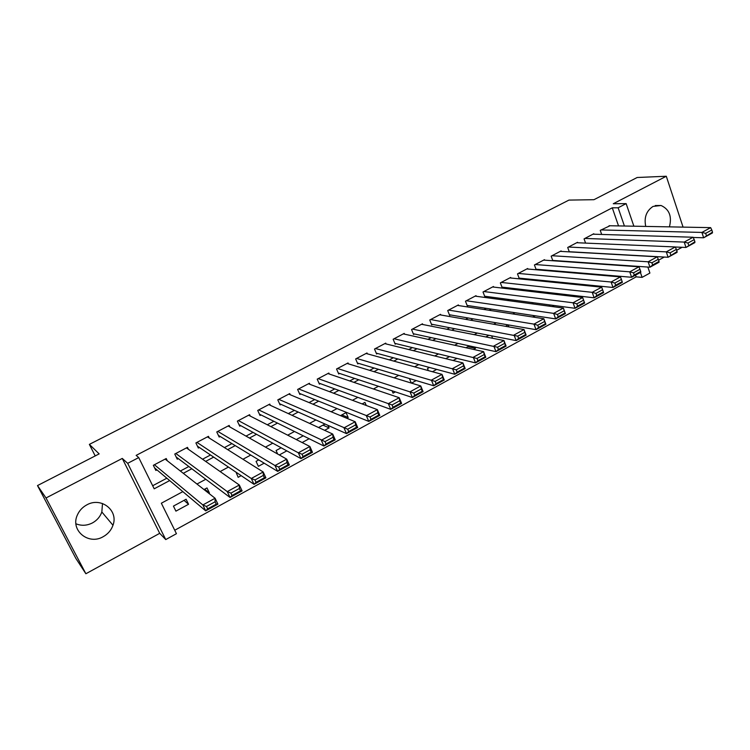 <?xml version="1.0" encoding="UTF-8"?>
<svg xmlns="http://www.w3.org/2000/svg" width="750" height="750" viewBox="0 0 750 750"><rect width="100%" height="100%" fill="white"/><g stroke="black" fill="none" stroke-linecap="round" stroke-linejoin="round"><path stroke-width="1.12" d="M102.497 503.494L101.841 511.988C100.153 516.741 97.022 520.388 92.447 522.919C86.916 525.712 81.413 526.003 75.938 523.781M103.2 536.691C107.962 534.028 111.225 530.212 112.978 525.253C118.706 510.497 101.147 496.603 86.794 504.891C82.462 507.234 79.331 510.6 77.391 514.978C70.031 530.278 88.491 545.531 103.2 536.691M669.412 226.866C672.103 216.403 669.319 209.278 661.05 205.491L653.062 206.409C646.341 210.881 643.903 217.547 645.741 226.416M182.841 491.634L161.344 503.212L176.447 533.7L165.75 539.578L127.687 463.331L138.722 457.575L154.2 488.812L169.669 480.572M159.713 533.325L122.269 458.428L46.022 497.972L37.5 485.569L75.834 558.375L85.875 573.75L159.713 533.325L165.75 539.578M658.584 260.175L664.275 257.053M676.65 250.275L682.106 247.294M647.85 267.056L649.903 273.066L642.103 277.359L640.416 272.456M174.741 530.25L636.159 276.872L642.103 277.359M46.022 497.972L85.875 573.75M683.062 227.119L666.291 176.25L613.275 203.747L626.147 203.616L633.872 226.191M37.5 485.569L99.159 453.891L89.362 444.384L568.95 200.091L593.953 199.697L637.172 177.497L666.291 176.25M167.334 460.8L166.219 458.531L153.338 465.309L155.869 470.456L156.947 469.884M188.419 449.316L187.481 447.356L174.759 454.041L177.244 459.178L178.312 458.616M209.269 438.047L208.453 436.331L195.9 442.931L198.347 448.041L199.397 447.488M229.884 426.966L229.162 425.438L216.769 431.953L219.178 437.053L220.209 436.5M250.247 416.072L249.609 414.694L237.375 421.125L239.738 426.197L240.759 425.663M270.366 405.328L269.794 404.081L257.719 410.428L260.034 415.491L261.038 414.956M290.241 394.744L289.725 393.6L277.8 399.872L280.078 404.916L281.072 404.391M309.872 384.309L309.413 383.259L297.628 389.447L299.869 394.472L300.844 393.956M329.269 374.016L328.847 373.041L317.213 379.153L319.406 384.159L320.381 383.644M348.431 363.863L348.038 362.944L336.553 368.991L338.709 373.978L339.666 373.472M367.359 353.831L366.994 352.978L355.65 358.95L357.769 363.919L358.716 363.412M386.053 343.941L385.725 343.134L374.513 349.031L376.594 353.981L377.531 353.484M404.531 334.163L404.222 333.412L393.15 339.234L395.194 344.166L396.122 343.678M422.784 324.516L422.494 323.803L411.562 329.55L413.569 334.472L414.478 333.984M440.822 314.991L440.55 314.316L429.75 319.997L431.719 324.891L432.619 324.413M458.644 305.578L458.391 304.931L447.712 310.547L449.653 315.431L450.544 314.953M476.259 296.278L476.025 295.669L465.469 301.209L467.372 306.075L468.253 305.616M493.669 287.091L493.444 286.509L483.019 291.994L484.884 296.831L485.756 296.372M510.872 278.016L510.656 277.453L500.353 282.872L502.191 287.7L503.053 287.25M527.869 269.044L527.672 268.509L517.491 273.863L519.3 278.681L520.144 278.231M544.678 260.184L544.491 259.669L534.422 264.966L536.203 269.756L537.038 269.316M561.291 251.419L561.112 250.931L551.166 256.163L552.844 260.756M577.716 242.766L577.547 242.287L567.712 247.462L569.297 251.869M593.953 234.206L593.794 233.747L584.072 238.866L585.572 243.103M590.203 285.994L591.431 285.328M571.397 296.212L572.972 295.359M552.337 306.572L554.278 305.522M533.128 315.478L533.606 316.753L535.331 315.816M467.869 346.669L475.491 348.337L473.512 349.416M453.122 360.497L456.984 358.397M432.45 371.728L436.725 369.403M411.488 383.119L416.194 380.559M392.062 390.778L393.056 393.141L395.372 391.875M341.859 414.909L348.188 417.516L346.809 418.266M322.978 425.128L329.1 427.894L324.637 430.322M302.128 442.547L309.15 438.741M279.3 454.959L286.819 450.872M258.759 459.9L256.069 461.363L258.375 466.331L264.169 463.181M236.044 472.2L238.153 477.319L241.191 475.669M204.637 489.206L209.409 492.937L208.763 493.294M636.159 276.872L635.559 275.119M618.656 265.022L618.094 265.331M600.816 274.678L599.925 275.166M608.466 275.325L608.663 275.906M582.75 284.466L581.531 285.122M565.163 294.45L565.556 295.528M549.206 304.847L549.712 306.216M508.922 326.906L508.144 324.872L505.481 326.306M488.859 335.306L485.822 336.947M491.634 335.841L492.581 338.278M469.331 345.881L465.909 347.728M475.012 347.119L475.491 348.337M449.541 356.597L445.716 358.669M429.478 367.453L427.491 368.541L428.325 370.594M409.444 378.553L411.319 383.062M366.272 405.478L364.95 402.403L362.128 403.931M348.188 417.516L346.059 412.631L340.5 415.641M325.012 424.022L318.553 427.519M327.975 425.353L329.1 427.894M303.244 435.816L296.297 439.575M281.156 447.769L276.075 450.525L277.688 454.041M209.409 492.937L207 487.931L204 489.553M186.103 499.247L173.438 506.1L175.912 511.144L188.559 504.272L186.103 499.247M618.534 225.909L612.281 207.816L136.144 455.381L138.722 457.575M152.681 485.738L166.847 478.209M180.366 471.019L188.831 466.519M202.547 459.225L210.516 454.988M224.428 447.581L231.909 443.606M246.009 436.106L253.022 432.375M267.309 424.772L273.853 421.294M288.319 413.597L294.422 410.353M309.056 402.572L314.719 399.562M329.522 391.688L334.753 388.903M349.725 380.944L354.534 378.384M369.656 370.341L374.072 367.997M389.334 359.878L393.347 357.741M408.769 349.547L412.387 347.616M427.95 339.337L431.194 337.613M446.887 329.269L449.766 327.741M465.591 319.322L468.113 317.981M484.05 309.497L486.225 308.344M502.294 299.803L504.122 298.828M520.312 290.222L521.803 289.425M538.106 280.753L539.269 280.134M555.684 271.406L556.528 270.956M573.047 262.172L573.581 261.881M610.012 225.741L600.244 230.363L601.669 234.441M553.209 260.784L553.744 260.503M89.362 444.384L95.213 455.925M122.269 458.428L127.687 463.331M612.281 207.816L618.141 207.787L626.147 203.616M605.306 264.094L604.753 264.394M587.7 273.581L586.819 274.05M569.869 283.181L568.659 283.828M551.812 292.903L550.266 293.738M533.531 302.756L531.638 303.769M515.016 312.722L512.766 313.931M496.256 322.828L493.641 324.234M477.253 333.056L474.272 334.669M458.006 343.425L454.641 345.244M438.506 353.934L434.747 355.959M418.753 364.575L414.581 366.816M398.728 375.356L394.153 377.822M378.441 386.278L373.434 388.978M357.881 397.359L352.434 400.284M337.041 408.581L331.153 411.759M315.919 419.962L309.562 423.384M294.497 431.494L287.672 435.169M272.784 443.194L265.472 447.122M250.772 455.044L242.963 459.253M228.441 467.072L220.125 471.553M205.8 479.269L196.959 484.031M624.422 226.013L618.141 207.787M183.291 473.316L191.822 468.769M205.641 461.4L213.675 457.116M227.691 449.644L235.237 445.622M249.45 438.047L256.509 434.288M270.9 426.609L277.5 423.094M292.069 415.331L298.219 412.05M312.956 404.194L318.666 401.156M333.572 393.206L338.841 390.394M353.916 382.369L358.762 379.781M373.988 371.663L378.431 369.3M393.797 361.106L397.847 358.95M413.363 350.681L417.009 348.731M432.666 340.387L435.938 338.644M451.734 330.225L454.631 328.678M470.55 320.194L473.091 318.844M489.141 310.284L491.325 309.122M507.488 300.506L509.325 299.522M525.619 290.841L527.119 290.044M543.516 281.297L544.688 280.669M561.197 271.875L562.05 271.416M578.663 262.566L579.206 262.275M184.031 500.363L188.559 504.272M609.056 225.731L710.662 227.634L701.906 232.425L703.641 237.778L712.5 232.144L711.806 229.997L705.666 233.362L706.369 235.509M693.188 237.45L703.641 237.778L712.388 232.978L712.5 232.144M601.041 229.941L701.906 232.425L705.666 233.362M711.806 229.997L710.662 227.634M592.987 234.178L693.084 237.234L684.206 242.081L685.988 247.462L694.903 241.791L694.2 239.634L687.975 243.038L688.688 245.194M675.3 247.003L685.988 247.462L694.847 242.606L694.903 241.791M584.878 238.434L684.206 242.081L687.975 243.038M694.2 239.634L693.084 237.234M576.731 242.719L675.281 246.956L666.291 251.869L668.1 257.269L677.072 251.559L676.359 249.394L670.059 252.844L670.781 255.009M569.25 251.737L668.1 257.269L677.072 252.347L677.072 251.559M568.538 247.031L666.291 251.869L670.059 252.844M676.359 249.394L675.281 246.956M560.288 251.363L657.244 256.809L648.131 261.788L649.978 267.206L652.641 264.956L659.016 261.459L658.284 259.284L651.9 262.781L652.641 264.956M552.722 260.428L649.978 267.206L659.072 262.219L659.016 261.459M552 255.722L648.131 261.788L651.9 262.781M658.284 259.284L657.244 256.809M543.656 260.109L638.962 266.794L629.728 271.828L631.622 277.275L634.256 275.025L640.716 271.491L639.966 269.306L633.497 272.85L634.256 275.025M536.006 269.231L631.622 277.275L640.828 272.222L640.716 271.491M535.266 264.525L629.728 271.828L633.497 272.85M639.966 269.306L638.962 266.794M526.828 268.959L620.438 276.9L611.091 282.009L613.022 287.475L615.628 285.244L622.172 281.653L621.413 279.459L614.859 283.05L615.628 285.244M519.084 278.128L613.022 287.475L622.35 282.356L622.172 281.653M518.344 273.422L611.091 282.009L614.859 283.05M621.413 279.459L620.438 276.9M509.803 277.903L601.678 287.156L592.2 292.331L594.159 297.816L596.747 295.584L603.384 291.947L602.606 289.753L595.959 293.391L596.747 295.584M501.975 287.128L594.159 297.816L603.619 292.631L603.384 291.947M501.216 282.422L592.2 292.331L595.959 293.391M602.606 289.753L601.678 287.156M492.572 286.959L582.656 297.534L584.644 303.038L575.053 308.297L573.047 302.784L582.656 297.534L583.538 300.188L576.806 303.863L577.612 306.075L584.344 302.391L583.538 300.188M484.65 296.231L575.053 308.297L577.612 306.075M483.891 291.534L573.047 302.784L576.806 303.863M584.644 303.038L584.344 302.391M475.144 296.128L563.372 308.062L565.406 313.584L555.684 318.909L553.641 313.378L563.372 308.062L564.225 310.753L557.4 314.484L558.216 316.706L565.041 312.966L564.225 310.753M467.128 305.438L555.684 318.909L558.216 316.706M466.35 300.75L553.641 313.378L557.4 314.484M565.406 313.584L565.041 312.966M457.509 305.4L543.834 318.731L545.906 324.281L536.053 329.681L533.962 324.122L543.834 318.731L544.641 321.469L537.722 325.256L538.556 327.478L545.466 323.691L544.641 321.469M449.391 314.756L536.053 329.681L538.556 327.478M448.603 310.078L533.962 324.122L537.722 325.256M545.906 324.281L545.466 323.691M439.659 314.784L524.025 329.55L526.134 335.119L516.15 340.594L514.022 335.016L524.025 329.55L524.784 332.334L517.772 336.169L518.625 338.409L525.637 334.566L524.784 332.334M431.438 324.188L516.15 340.594L518.625 338.409M430.65 319.519L517.772 336.169M526.134 335.119L525.637 334.566M421.584 324.281L503.944 340.519L506.1 346.106L495.975 351.656L493.8 346.059L503.944 340.519L504.656 343.35L497.55 347.241L498.422 349.481L505.528 345.591L504.656 343.35M413.259 333.722L495.975 351.656L498.422 349.481M412.472 329.072L497.55 347.241M506.1 346.106L505.528 345.591M403.303 333.891L483.581 351.637L485.784 357.253L475.519 362.878L473.297 357.253L483.581 351.637L484.247 354.516L477.037 358.463L477.928 360.712L485.128 356.766L484.247 354.516M394.866 343.378L475.519 362.878L477.928 360.712M394.078 338.747L477.037 358.463M485.784 357.253L485.128 356.766M384.788 343.622L462.928 362.916L465.178 368.55L454.772 374.259L452.503 368.616L462.928 362.916L463.556 365.841L456.244 369.834L457.153 372.103L464.456 368.1L463.556 365.841M376.247 353.137L454.772 374.259L457.153 372.103M375.45 348.534L456.244 369.834M465.178 368.55L464.456 368.1M366.056 353.475L441.994 374.353L444.281 380.006L433.725 385.791L431.409 380.128L441.994 374.353L442.566 377.325L435.15 381.384L436.078 383.653L443.484 379.594L442.566 377.325M357.384 363.019L433.725 385.791L436.078 383.653M356.597 358.444L435.15 381.384M444.281 380.006L443.484 379.594M347.081 363.45L420.75 385.95L423.094 391.622L412.387 397.5L410.025 391.809L420.75 385.95L421.275 388.969L413.756 393.084L414.703 395.363L422.213 391.247L421.275 388.969M338.287 373.012L412.387 397.5L414.703 395.363M337.509 368.484L413.756 393.084M423.094 391.622L422.213 391.247M327.881 373.547L399.216 397.706L401.606 403.416L390.741 409.369L388.322 403.65L399.216 397.706L399.684 400.781L392.053 404.962L393.019 407.25L400.641 403.069L399.684 400.781M318.956 383.128L390.741 409.369L393.019 407.25M318.188 378.647L392.053 404.962M401.606 403.416L400.641 403.069M308.428 383.775L377.362 409.641L379.8 415.369L368.784 421.406L366.319 415.678L377.362 409.641L377.775 412.772L370.031 417.009L371.016 419.306L378.75 415.069L377.775 412.772M299.363 393.356L368.784 421.406L371.016 419.306M298.612 388.931L370.031 417.009M379.8 415.369L378.75 415.069M288.741 394.125L355.191 421.753L357.684 427.5L346.5 433.631L343.988 427.866L355.191 421.753L355.547 424.931L347.691 429.234L348.703 431.541L356.55 427.238L355.547 424.931M279.525 403.697L346.5 433.631L348.703 431.541M278.794 399.347L347.691 429.234M357.684 427.5L356.55 427.238M268.791 404.606L332.691 434.034L335.241 439.8L323.897 446.025L321.328 440.241L332.691 434.034L333 437.269L325.022 441.637L326.053 443.953L334.022 439.584L333 437.269M259.425 414.159L323.897 446.025L326.053 443.953M258.722 409.903L325.022 441.637M335.241 439.8L334.022 439.584M248.597 415.228L309.872 446.494L312.469 452.297L300.956 458.606L298.331 452.803L309.872 446.494L310.116 449.794L302.025 454.219L303.075 456.553L311.156 452.119L310.116 449.794M239.053 424.725L300.956 458.606L303.075 456.553M238.397 420.591L298.331 452.803L302.025 454.219M312.469 452.297L311.156 452.119M228.141 425.981L286.706 459.15L289.359 464.962L277.669 471.375L274.988 465.544L286.706 459.15L286.884 462.506L278.672 466.997L279.75 469.331L287.953 464.841L286.884 462.506M218.4 435.403L277.669 471.375L279.75 469.331M217.809 431.409L274.988 465.544L278.672 466.997M289.359 464.962L287.953 464.841M207.413 436.875L263.194 471.984L265.903 477.825L254.044 484.331L251.297 478.481L263.194 471.984L263.316 475.406L254.972 479.962L256.069 482.306L264.403 477.75L263.316 475.406M197.456 446.184L254.044 484.331L256.069 482.306M196.95 442.378L251.297 478.481L254.972 479.962M265.903 477.825L264.403 477.75M186.422 447.909L239.325 485.016L242.091 490.884L230.053 497.484L227.25 491.606L239.325 485.016L239.381 488.494L230.916 493.125L232.041 495.487L240.487 490.847L239.381 488.494M176.213 457.041L230.053 497.484L232.041 495.487M175.819 453.488L227.25 491.606L230.916 493.125M242.091 490.884L240.487 490.847M165.15 459.094L215.091 498.253L217.922 504.141L205.697 510.844L202.838 504.947L215.091 498.253L215.081 501.788L206.494 506.494L207.637 508.856L216.216 504.15L215.081 501.788M154.631 467.944L205.697 510.844L207.637 508.856M154.416 464.738L202.838 504.947L206.494 506.494M217.922 504.141L216.216 504.15M112.978 525.253L101.841 511.988M661.05 205.491L655.228 205.538"/></g></svg>
